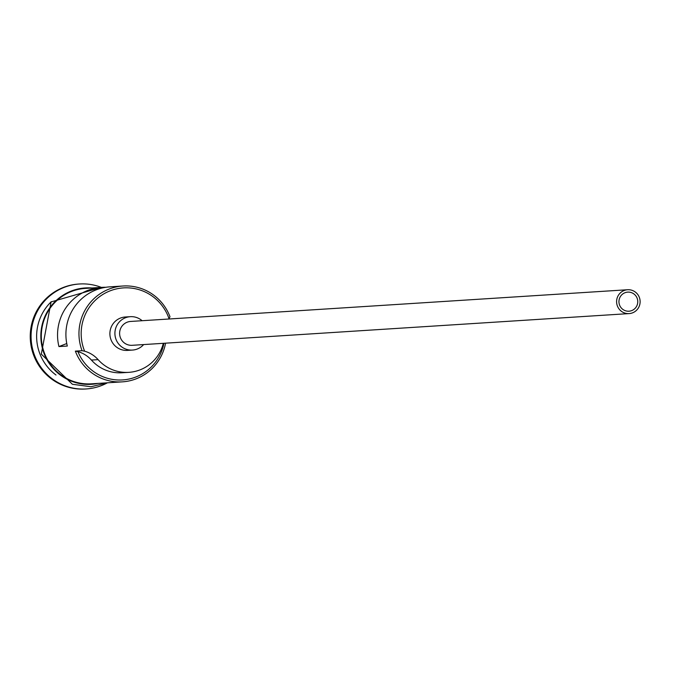 <?xml version="1.0" encoding="UTF-8"?>
<svg xmlns="http://www.w3.org/2000/svg" width="673" height="673" viewBox="0 0 673 673"><rect width="100%" height="100%" fill="white"/><g stroke="black" fill="none" stroke-linecap="round" stroke-linejoin="round"><path stroke-width="1.01" d="M169.007 318.623A45.89 45.184 86.3 0 0 168.57 317.404A45.89 45.184 86.3 0 0 110.237 290.795A45.89 45.184 86.3 0 0 84.15 349.994A45.89 45.184 86.3 0 0 84.621 351.197L82.056 350.692A47.808 47.068 -93.7 0 1 122.982 286.008A47.808 47.068 -93.7 0 1 169.991 316.747L169.007 318.623A28.687 28.241 86.3 0 0 168.763 319.019M619.564 305.062A9.565 9.414 86.3 0 0 628.969 311.204A9.565 9.414 86.3 0 0 637.154 298.274A9.565 9.414 86.3 0 0 627.749 292.124A9.565 9.414 86.3 0 0 619.564 305.062M639.35 297.424A11.954 11.769 86.3 0 0 627.598 289.735A11.954 11.769 86.3 0 0 617.368 305.904A11.954 11.769 86.3 0 0 629.12 313.593A11.954 11.769 86.3 0 0 639.35 297.424M627.598 289.735L130.621 321.45A11.954 11.769 86.3 0 0 120.383 337.619A11.954 11.769 86.3 0 0 132.144 345.308L629.12 313.593M142.121 320.718A16.732 16.472 86.3 0 0 115.992 339.318A16.732 16.472 86.3 0 0 143.643 344.568M130.31 316.68L125.296 317A16.732 16.472 86.3 0 0 110.969 339.638A16.732 16.472 86.3 0 0 127.424 350.397L132.446 350.078M56.002 375.021A47.808 47.068 -93.7 0 1 39.724 353.392A47.808 47.068 -93.7 0 1 51.325 301.647M107.091 382.987A52.587 51.771 -93.7 0 1 86.203 388.952A52.587 51.771 -93.7 0 1 34.483 355.142A52.587 51.771 -93.7 0 1 79.507 283.989A52.587 51.771 -93.7 0 1 100.984 287.253M105.754 287.295A47.808 47.068 86.3 0 0 101.564 287.379A47.808 47.068 86.3 0 0 58.938 346.57L67.308 346.04A47.808 47.068 -93.7 0 1 109.926 286.841L122.982 286.008M165.575 343.171A47.808 47.068 -93.7 0 1 122.377 381.852L91.419 383.829A47.808 47.068 -93.7 0 1 44.41 353.089A47.808 47.068 -93.7 0 1 85.328 288.414L101.564 287.379M82.056 350.692L75.359 351.121L77.925 351.626A45.89 45.184 86.3 0 0 124.051 379.808A45.89 45.184 86.3 0 0 163.96 343.272M85.782 388.977A52.587 51.771 -93.7 0 1 85.362 389.011A52.587 51.771 -93.7 0 1 33.65 355.193A52.587 51.771 -93.7 0 1 78.665 284.048A52.587 51.771 -93.7 0 1 79.086 284.023M84.621 351.197A28.687 28.241 86.3 0 1 98.098 359.634L91.41 360.063A28.687 28.241 86.3 0 0 77.925 351.626M91.41 360.063A38.723 38.125 86.3 0 0 122.133 372.766L128.829 372.346A38.723 38.125 86.3 0 0 163.312 343.314M122.377 381.852A47.808 47.068 -93.7 0 1 75.359 351.121M98.098 359.634A38.723 38.125 86.3 0 0 128.829 372.346M66.762 343.55L58.938 346.57M91.991 287.985A48.288 47.539 86.3 0 0 43.964 353.258A48.288 47.539 86.3 0 0 98.081 383.408M79.507 283.989L78.665 284.048M101.438 287.388L51.072 301.925L41.314 354.133L72.39 384.266L90.964 386.731L107.529 382.802M86.203 388.952L85.362 389.011"/></g></svg>
